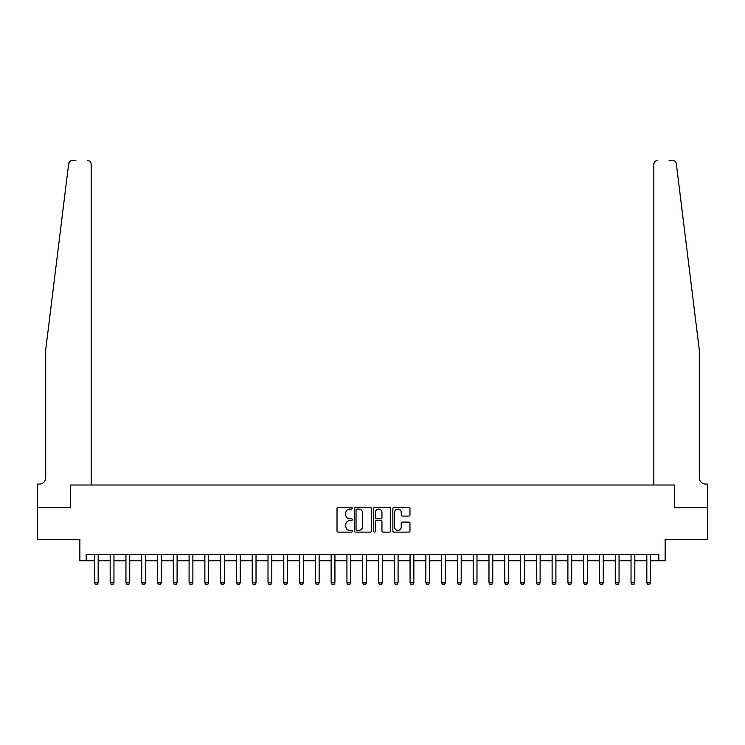 <?xml version="1.0" encoding="UTF-8"?>
<svg xmlns="http://www.w3.org/2000/svg" width="745" height="745" viewBox="0 0 745 745"><rect width="100%" height="100%" fill="white"/><g stroke="black" fill="none" stroke-linecap="round" stroke-linejoin="round"><path stroke-width="1.12" d="M352.301 508.202A0.866 0.866 0 0 0 351.426 507.336L338.258 507.336A1.239 1.239 0 0 0 337.019 508.574L337.019 530.887A1.239 1.239 0 0 0 338.258 532.126L351.426 532.126A0.866 0.866 0 0 0 352.301 531.26A0.866 0.866 0 0 0 351.426 530.393L349.722 530.393A3.967 3.967 0 0 1 345.764 526.426L345.764 524.564A3.967 3.967 0 0 1 349.722 520.597L351.426 520.597A0.866 0.866 0 0 0 352.301 519.731A0.866 0.866 0 0 0 351.426 518.865L349.722 518.865A3.967 3.967 0 0 1 345.764 514.897L345.764 513.035A3.967 3.967 0 0 1 349.722 509.077L351.426 509.077A0.866 0.866 0 0 0 352.301 508.202M408.726 516.08A1.239 1.239 0 0 0 409.964 514.832L409.964 508.574A1.239 1.239 0 0 0 408.726 507.336L394.096 507.336A1.239 1.239 0 0 0 392.857 508.574L392.857 530.887A1.239 1.239 0 0 0 394.096 532.126L408.726 532.126A1.239 1.239 0 0 0 409.964 530.887L409.964 523.325A1.239 1.239 0 0 0 408.726 522.087L402.468 522.087A1.239 1.239 0 0 0 401.22 523.325L401.22 527.078A3.315 3.315 0 0 1 397.904 530.393A3.315 3.315 0 0 1 394.589 527.078L394.589 512.392A3.315 3.315 0 0 1 397.904 509.077A3.315 3.315 0 0 1 401.22 512.392L401.22 514.832A1.239 1.239 0 0 0 402.468 516.08L408.726 516.08M70.281 161.153L68.661 163.816C70.896 159.858 70.896 159.858 68.661 163.816L45.706 349.899L45.706 477.75A6.314 6.314 0 0 1 39.401 484.064L37.501 484.064L37.501 507.736L70.393 507.736L37.25 507.736L37.25 539.306L79.864 539.306L79.864 560.771L86.178 560.771L86.178 554.457L658.822 554.457L658.822 560.771L665.136 560.771L665.136 539.306L707.75 539.306L707.75 507.736L674.607 507.736L674.607 485.004L653.831 485.004L653.831 164.282L653.831 485.004M91.169 485.004L91.169 164.282L91.169 485.004L70.393 485.004L70.393 507.736L70.393 485.004L674.607 485.004L674.607 507.736L707.499 507.736L707.499 484.064L705.599 484.064A6.314 6.314 0 0 1 699.294 477.75A6.314 6.314 0 0 0 705.599 484.064M371.42 508.574A1.239 1.239 0 0 0 370.172 507.336L355.551 507.336A1.239 1.239 0 0 0 354.313 508.574L354.313 530.887A1.239 1.239 0 0 0 355.551 532.126L370.172 532.126A1.239 1.239 0 0 0 371.42 530.887L371.42 508.574M374.828 507.336L389.449 507.336A1.239 1.239 0 0 1 390.687 508.574L390.687 530.887A1.239 1.239 0 0 1 389.449 532.126L383.191 532.126A1.239 1.239 0 0 1 381.952 530.887L381.952 521.835A1.239 1.239 0 0 0 380.714 520.597L376.56 520.597A1.239 1.239 0 0 0 375.322 521.835L375.322 531.26A0.866 0.866 0 0 1 374.456 532.126A0.866 0.866 0 0 1 373.58 531.26L373.58 508.574A1.239 1.239 0 0 1 374.828 507.336M86.178 560.771L94.392 560.771M98.172 560.771L110.176 560.771M113.957 560.771L125.952 560.771M129.742 560.771L141.736 560.771M145.526 560.771L157.521 560.771M161.311 560.771L173.306 560.771M177.096 560.771L189.09 560.771M192.881 560.771L204.875 560.771M208.665 560.771L220.66 560.771M224.45 560.771L236.444 560.771M240.235 560.771L252.229 560.771M256.019 560.771L268.014 560.771M271.795 560.771L283.798 560.771M287.579 560.771L299.574 560.771M303.364 560.771L315.358 560.771M319.149 560.771L331.143 560.771M334.933 560.771L346.928 560.771M350.718 560.771L362.713 560.771M366.503 560.771L378.497 560.771M382.287 560.771L394.282 560.771M398.072 560.771L410.067 560.771M413.857 560.771L425.851 560.771M429.642 560.771L441.636 560.771M445.426 560.771L457.421 560.771M461.202 560.771L473.205 560.771M476.986 560.771L488.981 560.771M492.771 560.771L504.765 560.771M508.556 560.771L520.55 560.771M524.34 560.771L536.335 560.771M540.125 560.771L552.12 560.771M555.91 560.771L567.904 560.771M571.694 560.771L583.689 560.771M587.479 560.771L599.474 560.771M603.264 560.771L615.258 560.771M619.048 560.771L631.043 560.771M634.824 560.771L646.828 560.771M650.609 560.771L658.822 560.771M356.911 509.077A0.866 0.866 0 0 0 356.045 509.943L356.045 529.527A0.866 0.866 0 0 0 356.911 530.393L358.708 530.393A3.967 3.967 0 0 0 362.675 526.426L362.675 513.035A3.967 3.967 0 0 0 358.708 509.077L356.911 509.077M381.952 512.448A3.315 3.315 0 0 0 378.637 509.133A3.315 3.315 0 0 0 375.322 512.448L375.322 517.626A1.239 1.239 0 0 0 376.56 518.865L380.714 518.865A1.239 1.239 0 0 0 381.952 517.626L381.952 512.448M98.312 554.457L98.238 554.708A1.267 1.267 90.1 0 0 98.172 555.09L98.172 582.869L97.232 584.508L95.332 584.508L94.392 582.869L94.392 555.09A1.267 1.267 90.1 0 0 94.326 554.708L94.252 554.457M94.392 582.869L98.172 582.869M75.888 160.492L72.423 160.492A3.79 3.79 0 0 0 68.661 163.816M91.169 164.282A3.79 3.79 0 0 0 87.379 160.492C89.661 160.734 90.927 161.991 91.169 164.282M45.706 477.75A6.314 6.314 0 0 1 39.401 484.064M691.015 282.839L676.339 163.816C674.104 159.858 674.104 159.858 676.339 163.816L699.294 349.899L699.294 477.75M669.112 160.492L672.577 160.492A3.79 3.79 0 0 1 676.339 163.816M657.621 160.492A3.79 3.79 0 0 0 653.831 164.282C654.073 161.991 655.339 160.734 657.621 160.492M114.097 554.457L114.022 554.708A1.267 1.267 90.1 0 0 113.957 555.09L113.957 582.869L113.017 584.508L111.117 584.508L110.176 582.869L110.176 555.09A1.267 1.267 90.1 0 0 110.111 554.708L110.037 554.457M110.176 582.869L113.957 582.869M129.881 554.457L129.807 554.708A1.267 1.267 90.1 0 0 129.742 555.09L129.742 582.869L128.801 584.508L126.901 584.508L125.952 582.869L125.952 555.09A1.267 1.267 90.1 0 0 125.896 554.708L125.821 554.457M125.952 582.869L129.742 582.869M145.666 554.457L145.582 554.708A1.267 1.267 90.1 0 0 145.526 555.09L145.526 582.869L144.577 584.508L142.686 584.508L141.736 582.869L141.736 555.09A1.267 1.267 90.1 0 0 141.68 554.708L141.597 554.457M141.736 582.869L145.526 582.869M161.451 554.457L161.367 554.708A1.267 1.267 90.1 0 0 161.311 555.09L161.311 582.869L160.361 584.508L158.471 584.508L157.521 582.869L157.521 555.09A1.267 1.267 90.1 0 0 157.465 554.708L157.381 554.457M157.521 582.869L161.311 582.869M177.236 554.457L177.152 554.708A1.267 1.267 90.1 0 0 177.096 555.09L177.096 582.869L176.146 584.508L174.256 584.508L173.306 582.869L173.306 555.09A1.267 1.267 90.1 0 0 173.25 554.708L173.166 554.457M173.306 582.869L177.096 582.869M193.02 554.457L192.936 554.708A1.267 1.267 90.1 0 0 192.881 555.09L192.881 582.869L191.931 584.508L190.04 584.508L189.09 582.869L189.09 555.09A1.267 1.267 90.1 0 0 189.034 554.708L188.951 554.457M189.09 582.869L192.881 582.869M208.805 554.457L208.721 554.708A1.267 1.267 90.1 0 0 208.665 555.09L208.665 582.869L207.715 584.508L205.825 584.508L204.875 582.869L204.875 555.09A1.267 1.267 90.1 0 0 204.819 554.708L204.735 554.457M204.875 582.869L208.665 582.869M224.59 554.457L224.506 554.708A1.267 1.267 90.1 0 0 224.45 555.09L224.45 582.869L223.5 584.508L221.61 584.508L220.66 582.869L220.66 555.09A1.267 1.267 90.1 0 0 220.604 554.708L220.52 554.457M220.66 582.869L224.45 582.869M240.365 554.457L240.29 554.708A1.267 1.267 90.1 0 0 240.235 555.09L240.235 582.869L239.285 584.508L237.394 584.508L236.444 582.869L236.444 555.09A1.267 1.267 90.1 0 0 236.379 554.708L236.305 554.457M236.444 582.869L240.235 582.869M256.15 554.457L256.075 554.708A1.267 1.267 90.1 0 0 256.019 555.09L256.019 582.869L255.069 584.508L253.17 584.508L252.229 582.869L252.229 555.09A1.267 1.267 90.1 0 0 252.164 554.708L252.089 554.457M252.229 582.869L256.019 582.869M271.934 554.457L271.86 554.708A1.267 1.267 90.1 0 0 271.795 555.09L271.795 582.869L270.854 584.508L268.954 584.508L268.014 582.869L268.014 555.09A1.267 1.267 90.1 0 0 267.949 554.708L267.874 554.457M268.014 582.869L271.795 582.869M287.719 554.457L287.644 554.708A1.267 1.267 90.1 0 0 287.579 555.09L287.579 582.869L286.639 584.508L284.739 584.508L283.798 582.869L283.798 555.09A1.267 1.267 90.1 0 0 283.733 554.708L283.659 554.457M283.798 582.869L287.579 582.869M303.504 554.457L303.429 554.708A1.267 1.267 90.1 0 0 303.364 555.09L303.364 582.869L302.423 584.508L300.524 584.508L299.574 582.869L299.574 555.09A1.267 1.267 90.1 0 0 299.518 554.708L299.443 554.457M299.574 582.869L303.364 582.869M319.288 554.457L319.214 554.708A1.267 1.267 90.1 0 0 319.149 555.09L319.149 582.869L318.199 584.508L316.308 584.508L315.358 582.869L315.358 555.09A1.267 1.267 90.1 0 0 315.303 554.708L315.228 554.457M315.358 582.869L319.149 582.869M335.073 554.457L334.989 554.708A1.267 1.267 90.1 0 0 334.933 555.09L334.933 582.869L333.983 584.508L332.093 584.508L331.143 582.869L331.143 555.09A1.267 1.267 90.1 0 0 331.087 554.708L331.004 554.457M331.143 582.869L334.933 582.869M350.858 554.457L350.774 554.708A1.267 1.267 90.1 0 0 350.718 555.09L350.718 582.869L349.768 584.508L347.878 584.508L346.928 582.869L346.928 555.09A1.267 1.267 90.1 0 0 346.872 554.708L346.788 554.457M346.928 582.869L350.718 582.869M366.642 554.457L366.559 554.708A1.267 1.267 90.1 0 0 366.503 555.09L366.503 582.869L365.553 584.508L363.662 584.508L362.713 582.869L362.713 555.09A1.267 1.267 90.1 0 0 362.657 554.708L362.573 554.457M362.713 582.869L366.503 582.869M382.427 554.457L382.343 554.708A1.267 1.267 90.1 0 0 382.287 555.09L382.287 582.869L381.338 584.508L379.447 584.508L378.497 582.869L378.497 555.09A1.267 1.267 90.1 0 0 378.441 554.708L378.358 554.457M378.497 582.869L382.287 582.869M398.212 554.457L398.128 554.708A1.267 1.267 90.1 0 0 398.072 555.09L398.072 582.869L397.122 584.508L395.232 584.508L394.282 582.869L394.282 555.09A1.267 1.267 90.1 0 0 394.226 554.708L394.142 554.457M394.282 582.869L398.072 582.869M413.997 554.457L413.913 554.708A1.267 1.267 90.1 0 0 413.857 555.09L413.857 582.869L412.907 584.508L411.017 584.508L410.067 582.869L410.067 555.09A1.267 1.267 90.1 0 0 410.011 554.708L409.927 554.457M410.067 582.869L413.857 582.869M429.772 554.457L429.697 554.708A1.267 1.267 90.1 0 0 429.642 555.09L429.642 582.869L428.692 584.508L426.801 584.508L425.851 582.869L425.851 555.09A1.267 1.267 90.1 0 0 425.786 554.708L425.712 554.457M425.851 582.869L429.642 582.869M445.557 554.457L445.482 554.708A1.267 1.267 90.1 0 0 445.426 555.09L445.426 582.869L444.476 584.508L442.577 584.508L441.636 582.869L441.636 555.09A1.267 1.267 90.1 0 0 441.571 554.708L441.496 554.457M441.636 582.869L445.426 582.869M461.341 554.457L461.267 554.708A1.267 1.267 90.1 0 0 461.202 555.09L461.202 582.869L460.261 584.508L458.361 584.508L457.421 582.869L457.421 555.09A1.267 1.267 90.1 0 0 457.356 554.708L457.281 554.457M457.421 582.869L461.202 582.869M477.126 554.457L477.051 554.708A1.267 1.267 90.1 0 0 476.986 555.09L476.986 582.869L476.046 584.508L474.146 584.508L473.205 582.869L473.205 555.09A1.267 1.267 90.1 0 0 473.14 554.708L473.066 554.457M473.205 582.869L476.986 582.869M492.911 554.457L492.836 554.708A1.267 1.267 90.1 0 0 492.771 555.09L492.771 582.869L491.83 584.508L489.931 584.508L488.981 582.869L488.981 555.09A1.267 1.267 90.1 0 0 488.925 554.708L488.85 554.457M488.981 582.869L492.771 582.869M508.695 554.457L508.621 554.708A1.267 1.267 90.1 0 0 508.556 555.09L508.556 582.869L507.606 584.508L505.715 584.508L504.765 582.869L504.765 555.09A1.267 1.267 90.1 0 0 504.71 554.708L504.635 554.457M504.765 582.869L508.556 582.869M524.48 554.457L524.396 554.708A1.267 1.267 90.1 0 0 524.34 555.09L524.34 582.869L523.39 584.508L521.5 584.508L520.55 582.869L520.55 555.09A1.267 1.267 90.1 0 0 520.494 554.708L520.41 554.457M520.55 582.869L524.34 582.869M540.265 554.457L540.181 554.708A1.267 1.267 90.1 0 0 540.125 555.09L540.125 582.869L539.175 584.508L537.285 584.508L536.335 582.869L536.335 555.09A1.267 1.267 90.1 0 0 536.279 554.708L536.195 554.457M536.335 582.869L540.125 582.869M556.049 554.457L555.966 554.708A1.267 1.267 90.1 0 0 555.91 555.09L555.91 582.869L554.96 584.508L553.069 584.508L552.12 582.869L552.12 555.09A1.267 1.267 90.1 0 0 552.064 554.708L551.98 554.457M552.12 582.869L555.91 582.869M571.834 554.457L571.75 554.708A1.267 1.267 90.1 0 0 571.694 555.09L571.694 582.869L570.745 584.508L568.854 584.508L567.904 582.869L567.904 555.09A1.267 1.267 90.1 0 0 567.848 554.708L567.764 554.457M567.904 582.869L571.694 582.869M587.619 554.457L587.535 554.708A1.267 1.267 90.1 0 0 587.479 555.09L587.479 582.869L586.529 584.508L584.639 584.508L583.689 582.869L583.689 555.09A1.267 1.267 90.1 0 0 583.633 554.708L583.549 554.457M583.689 582.869L587.479 582.869M603.403 554.457L603.32 554.708A1.267 1.267 90.1 0 0 603.264 555.09L603.264 582.869L602.314 584.508L600.423 584.508L599.474 582.869L599.474 555.09A1.267 1.267 90.1 0 0 599.418 554.708L599.334 554.457M599.474 582.869L603.264 582.869M619.179 554.457L619.104 554.708A1.267 1.267 90.1 0 0 619.048 555.09L619.048 582.869L618.099 584.508L616.199 584.508L615.258 582.869L615.258 555.09A1.267 1.267 90.1 0 0 615.193 554.708L615.119 554.457M615.258 582.869L619.048 582.869M634.964 554.457L634.889 554.708A1.267 1.267 90.1 0 0 634.824 555.09L634.824 582.869L633.883 584.508L631.984 584.508L631.043 582.869L631.043 555.09A1.267 1.267 90.1 0 0 630.978 554.708L630.903 554.457M631.043 582.869L634.824 582.869M650.748 554.457L650.674 554.708A1.267 1.267 90.1 0 0 650.609 555.09L650.609 582.869L649.668 584.508L647.768 584.508L646.828 582.869L646.828 555.09A1.267 1.267 90.1 0 0 646.762 554.708L646.688 554.457M646.828 582.869L650.609 582.869"/></g></svg>
